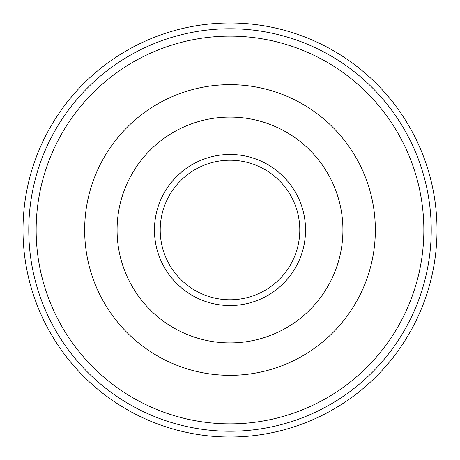 <?xml version="1.0" encoding="UTF-8"?>
<svg xmlns="http://www.w3.org/2000/svg" width="460" height="460" viewBox="0 0 460 460"><rect width="100%" height="100%" fill="white"/><g stroke="black" fill="none" stroke-linecap="round" stroke-linejoin="round"><path stroke-width="0.69" d="M230 23A207 207 0 0 0 23 230A207 207 0 0 0 230 437A207 207 0 0 0 437 230A207 207 0 0 0 230 23M305.549 230A75.549 75.549 0 0 1 230 305.549A75.549 75.549 0 0 1 154.451 230A75.549 75.549 0 0 1 230 154.451A75.549 75.549 0 0 1 305.549 230M230 299.788A69.788 69.788 0 0 0 299.788 230A69.788 69.788 0 0 0 230 160.212A69.788 69.788 0 0 0 160.212 230A69.788 69.788 0 0 0 230 299.788M230 431.227A201.227 201.227 0 0 0 431.227 230A201.227 201.227 0 0 0 230 28.773A201.227 201.227 0 0 0 28.773 230A201.227 201.227 0 0 0 230 431.227M230 423.85A193.85 193.85 0 0 0 423.85 230A193.85 193.85 0 0 0 230 36.15A193.85 193.85 0 0 0 36.15 230A193.85 193.85 0 0 0 230 423.85M230 375.343A145.343 145.343 0 0 0 375.343 230A145.343 145.343 0 0 0 230 84.657A145.343 145.343 0 0 0 84.657 230A145.343 145.343 0 0 0 230 375.343M230 342.918A112.918 112.918 0 0 0 342.918 230A112.918 112.918 0 0 0 230 117.081A112.918 112.918 0 0 0 117.081 230A112.918 112.918 0 0 0 230 342.918"/></g></svg>
